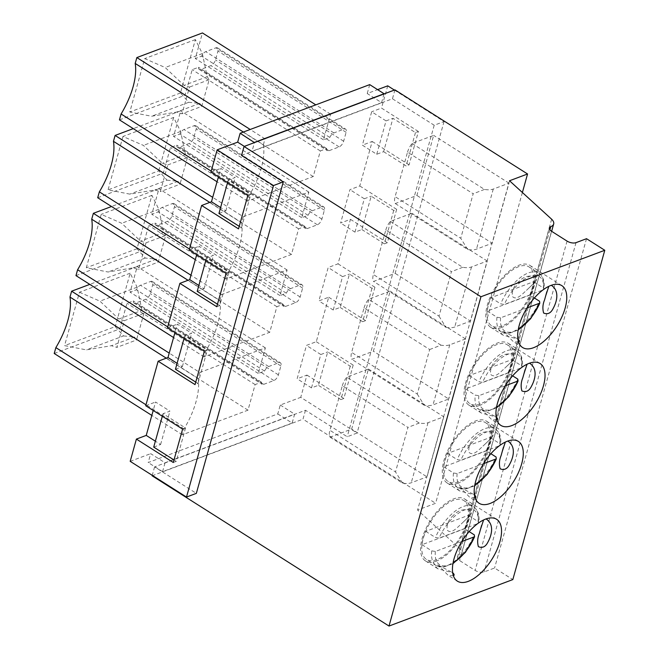 <?xml version="1.0" encoding="UTF-8"?>
<svg xmlns="http://www.w3.org/2000/svg" width="659" height="659" viewBox="0 0 659 659"><rect width="100%" height="100%" fill="white"/><g stroke="black" fill="none" stroke-linecap="round" stroke-linejoin="round"><path stroke-width="0.49" stroke-dasharray="3.29 2.47" d="M501.623 327.498A36.632 17.48 -57.6 0 1 490.7 327.284A36.632 17.48 -57.6 0 1 490.691 295.965A36.632 17.48 -57.6 0 1 519.02 265.198A36.632 17.48 -57.6 0 1 529.943 265.42A36.632 17.48 -57.6 0 1 529.96 296.739A36.632 17.48 -57.6 0 1 501.623 327.498M518.855 281.599C514.061 285.495 511.878 290.405 512.315 296.328C516.434 301.254 522.949 293.37 526.492 290.331L531.278 285.784C534.408 282.48 540.075 278.765 533.584 276.137C527.579 275.495 522.661 277.315 518.855 281.599M548.807 286.336L551.311 285.289M544.565 299.911L545.759 295.652M518.641 342.194L513.254 341.593L503.451 331.502C500.239 331.584 500.156 332.82 503.196 335.209L517.9 339.072M479.884 405.376A36.632 17.48 -57.6 0 1 468.961 405.161A36.632 17.48 -57.6 0 1 468.944 373.842A36.632 17.48 -57.6 0 1 497.281 343.075A36.632 17.48 -57.6 0 1 508.204 343.29A36.632 17.48 -57.6 0 1 508.213 374.617A36.632 17.48 -57.6 0 1 479.884 405.376M497.108 359.468C492.314 363.364 490.139 368.282 490.568 374.205C494.695 379.123 501.202 371.248 504.745 368.208L509.531 363.661C512.669 360.349 518.328 356.643 511.837 354.007C505.832 353.372 500.922 355.193 497.108 359.468M527.068 364.213L529.564 363.167M522.818 377.78L524.02 373.521M496.902 420.071L491.515 419.47L481.704 409.379C478.5 409.461 478.409 410.697 481.449 413.086L496.153 416.949M436.398 561.13A36.632 17.48 -57.6 0 1 425.475 560.916A36.632 17.48 -57.6 0 1 425.459 529.589A36.632 17.48 -57.6 0 1 453.787 498.83A36.632 17.48 -57.6 0 1 464.71 499.044A36.632 17.48 -57.6 0 1 464.727 530.363A36.632 17.48 -57.6 0 1 436.398 561.13M453.623 515.223C448.828 519.119 446.654 524.029 447.082 529.96C451.209 534.877 457.717 527.002 461.259 523.954L466.045 519.407C469.183 516.104 474.842 512.397 468.351 509.761C462.346 509.127 457.437 510.947 453.623 515.223M483.582 519.967L486.078 518.913M479.332 533.535L480.535 529.276M453.417 575.826L448.029 575.216L438.219 565.125C435.014 565.216 434.924 566.452 437.963 568.832L452.667 572.696M458.137 483.253A36.632 17.48 -57.6 0 1 447.214 483.039A36.632 17.48 -57.6 0 1 447.197 451.712A36.632 17.48 -57.6 0 1 475.534 420.953A36.632 17.48 -57.6 0 1 486.457 421.167A36.632 17.48 -57.6 0 1 486.474 452.494A36.632 17.48 -57.6 0 1 458.137 483.253M475.37 437.345C470.575 441.242 468.392 446.159 468.829 452.082C472.948 457 479.464 449.125 483.006 446.077L487.784 441.538C490.922 438.227 496.589 434.52 490.098 431.884C484.085 431.25 479.175 433.07 475.37 437.345M505.321 442.09L507.825 441.036M501.079 455.657L502.273 451.399M475.155 497.949L469.768 497.339L459.966 487.248C456.753 487.339 456.671 488.574 459.702 490.955L474.414 494.827M407.534 152.147A13.081 6.244 -57.6 0 1 412.056 143.481L433.655 135.375L416.883 195.451L395.285 203.557A13.081 6.244 122.4 0 1 395.112 196.646L407.534 152.147L473.17 193.779L460.748 238.278L395.112 196.646M385.795 230.024A13.081 6.244 -57.6 0 1 390.309 221.358L411.916 213.252L395.136 273.328L373.538 281.434A13.081 6.244 122.4 0 1 373.373 274.523L385.795 230.024L451.431 271.656L439.001 316.155L373.373 274.523M364.048 307.901A13.081 6.244 -57.6 0 1 368.57 299.235L390.169 291.13L373.398 351.206L351.799 359.312A13.081 6.244 122.4 0 1 351.626 352.4L364.048 307.901L429.684 349.534L417.262 394.033L351.626 352.4M342.309 385.779A13.081 6.244 -57.6 0 1 346.823 377.113L368.43 369.007L351.651 429.083L330.052 437.189A13.081 6.244 122.4 0 1 329.879 430.278L342.309 385.779L407.937 427.403L395.515 471.91L329.879 430.278M383.612 151.677L406.142 165.969L409.091 164.857L418.407 131.487L415.458 132.591L392.937 118.307L383.612 151.677L376.726 154.264L362.359 145.153L372.195 141.463L359.773 185.962L349.929 189.652L340.612 223.03L350.456 219.332L338.026 263.839L328.19 267.529L318.865 300.908L328.709 297.209L316.287 341.708L306.443 345.407L297.127 378.777L306.962 375.086L300.751 397.336L357.071 433.054L347.227 436.744L305.479 410.269L154.593 466.885L196.341 493.369M409.091 164.857L372.195 141.463M376.726 154.264L386.042 120.894L392.937 118.307M386.042 120.894L371.676 111.775L362.359 145.153M418.407 131.487L381.512 108.084L371.676 111.775M415.458 132.591L406.142 165.969M350.226 366.223L340.909 399.593L343.858 398.489L353.183 365.111L350.226 366.223L327.704 351.931L318.388 385.309L311.493 387.896L297.127 378.777M311.493 387.896L320.818 354.517L327.704 351.931M320.818 354.517L306.443 345.407M353.183 365.111L316.287 341.708M340.909 399.593L318.388 385.309M343.858 398.489L306.962 375.086M371.973 288.345L362.656 321.716L365.605 320.612L374.922 287.233L371.973 288.345L349.451 274.053L340.126 307.432L333.24 310.018L318.865 300.908M333.24 310.018L342.556 276.64L349.451 274.053M342.556 276.64L328.19 267.529M374.922 287.233L338.026 263.839M340.126 307.432L362.656 321.716M365.605 320.612L328.709 297.209M393.72 210.468L384.395 243.846L387.344 242.734L396.669 209.364L393.72 210.468L371.19 196.184L361.873 229.554L354.979 232.141L340.612 223.03M354.979 232.141L364.303 198.763L371.19 196.184M364.303 198.763L349.929 189.652M396.669 209.364L359.773 185.962M361.873 229.554L384.395 243.846M387.344 242.734L350.456 219.332M247.842 195.492L250.791 194.389L228.269 180.096L235.156 177.51L220.79 168.399L218.434 176.834M210.946 172.09L220.79 168.399M239.233 226.334L241.474 227.759L238.525 228.871M218.953 213.475L225.839 210.888L220.6 207.56M241.474 227.759L250.791 194.389M182.609 429.116L185.566 428.012L163.037 413.728L169.931 411.142L155.557 402.023L153.201 410.466M173.292 462.494L176.241 461.391L185.566 428.012M176.241 461.391L174.001 459.966M153.72 447.099L160.607 444.512L155.367 441.192M145.721 405.722L155.557 402.023M195.739 382.088L197.988 383.513L195.039 384.617M175.459 369.221L182.354 366.643L177.114 363.315M204.356 351.247L207.305 350.135L184.784 335.851L191.67 333.265L177.304 324.154L174.948 332.589M197.988 383.513L207.305 350.135M226.103 273.37L229.052 272.258L206.522 257.974L213.417 255.387L199.043 246.277L196.687 254.712M217.486 304.211L219.727 305.636L229.052 272.258M219.727 305.636L216.778 306.74M189.207 249.967L199.043 246.277M167.46 327.844L177.304 324.154M197.206 291.352L204.092 288.766L198.853 285.438M277.768 413.934L292.135 423.045L294.622 414.149L165.055 462.766L150.689 453.647L148.201 462.552L277.768 413.934L280.256 405.03L300.751 397.336M292.135 423.045L162.575 471.663L165.055 462.766M201.712 106.387L199.759 103.397L188.754 102.293L180.475 92.985L195.385 39.581L202.354 53.568L207.214 76.699L209.167 79.69L201.712 106.387L182.032 113.776L176.612 112.088L151.562 116.248L129.798 112.005L144.708 58.602L165.17 67.523L184.067 85.382L189.487 87.079L182.032 113.776M225.839 210.888L235.156 177.51M263.369 144.733A60.183 28.716 -57.6 0 1 249.259 195.278L247.611 201.16L313.214 176.538L320.356 150.952L326.699 148.572A5.231 2.496 122.4 0 0 327.383 150.689A5.231 2.496 122.4 0 0 328.94 150.722L339.113 146.908A5.231 2.496 122.4 0 0 343.636 141.224L346.115 132.319A5.231 2.496 122.4 0 0 345.637 129.131A5.231 2.496 122.4 0 0 344.08 129.106L333.907 132.92A5.231 2.496 122.4 0 0 329.805 137.451L323.47 139.823L330.612 114.238L265.009 138.86L263.369 144.733L243.352 132.047M265.009 138.86L250.206 129.469M249.259 195.278L211.209 171.151M247.611 201.16L217.05 181.777M119.452 119.872L185.055 95.25L192.197 69.665L198.532 67.284A5.231 2.496 122.4 0 0 199.216 69.401A5.231 2.496 122.4 0 0 200.781 69.434L210.946 65.612A5.231 2.496 122.4 0 0 215.468 59.936L217.956 51.031A5.231 2.496 122.4 0 0 217.478 47.843A5.231 2.496 122.4 0 0 215.921 47.819L205.748 51.633A5.231 2.496 122.4 0 0 201.646 56.163L195.303 58.536L202.453 32.95M313.214 176.538L185.055 95.25M320.356 150.952L192.197 69.665M326.699 148.572L198.532 67.284M329.805 137.451L201.646 56.163M323.47 139.823L195.303 58.536M330.612 114.238L315.809 104.855M195.385 39.581L144.708 58.602M180.475 92.985L129.798 112.005M188.754 102.293L151.562 116.248M199.759 103.397L176.612 112.088M209.167 79.69L189.487 87.079M207.214 76.699L184.067 85.382M202.354 53.568L165.17 67.523M162.575 471.663L148.201 462.552M244.332 146.38L252.026 151.265L254.456 142.583M384.016 93.957L381.594 102.639L367.228 93.529L377.607 89.632M369.707 84.624L367.228 93.529M124.263 320.702L143.942 313.313L141.982 310.323L118.834 319.014L124.263 320.702L116.808 347.4L111.379 345.711L86.337 349.88L64.566 345.629L115.243 326.617L123.521 335.925L86.337 349.88M123.521 335.925L134.527 337.029L136.487 340.019L116.808 347.4M134.527 337.029L111.379 345.711M143.942 313.313L136.487 340.019M141.982 310.323L137.13 287.192L130.153 273.213L115.243 326.617M54.219 353.496L119.823 328.882L126.973 303.288L133.307 300.916A5.231 2.496 122.4 0 0 133.991 303.025A5.231 2.496 122.4 0 0 135.548 303.058L145.721 299.244A5.231 2.496 122.4 0 0 150.244 293.56L152.723 284.663A5.231 2.496 122.4 0 0 152.245 281.475A5.231 2.496 122.4 0 0 150.689 281.442L140.524 285.256A5.231 2.496 122.4 0 0 136.413 289.787L130.078 292.168L137.22 266.574L89.781 284.383M130.153 273.213L79.475 292.234L64.566 345.629M199.776 372.483L198.137 378.365A60.183 28.716 -57.6 0 1 184.026 428.91L182.386 434.783L247.99 410.17L255.132 384.576L261.466 382.204A5.231 2.496 122.4 0 0 262.15 384.321A5.231 2.496 122.4 0 0 263.707 384.345L273.88 380.531A5.231 2.496 122.4 0 0 278.403 374.847L280.891 365.951A5.231 2.496 122.4 0 0 280.413 362.763A5.231 2.496 122.4 0 0 278.848 362.73L268.683 366.544A5.231 2.496 122.4 0 0 264.572 371.075L258.237 373.455L265.379 347.87L199.776 372.483L169.215 353.1M265.379 347.87L137.22 266.574M258.237 373.455L130.078 292.168M264.572 371.075L136.413 289.787M261.466 382.204L133.307 300.916M255.132 384.576L126.973 303.288M247.99 410.17L119.823 328.882M182.386 434.783L151.825 415.401M184.026 428.91L145.977 404.774M198.137 378.365L166.282 358.158M160.607 444.512L169.931 411.142M182.354 366.643L191.67 333.265M219.884 300.488A60.183 28.716 -57.6 0 1 205.765 351.033L204.125 356.906L269.729 332.293L276.871 306.707L283.213 304.326A5.231 2.496 122.4 0 0 283.897 306.443A5.231 2.496 122.4 0 0 285.454 306.468L295.619 302.654A5.231 2.496 122.4 0 0 300.142 296.978L302.629 288.074A5.231 2.496 122.4 0 0 302.151 284.886A5.231 2.496 122.4 0 0 300.595 284.853L290.421 288.675A5.231 2.496 122.4 0 0 286.319 293.197L279.976 295.578L287.126 269.992L221.523 294.606L219.884 300.488L188.029 280.289M221.523 294.606L190.962 275.223M205.765 351.033L167.724 326.897M204.125 356.906L173.564 337.523M75.966 275.619L141.57 251.005L148.712 225.411L155.046 223.039A5.231 2.496 122.4 0 0 155.73 225.156A5.231 2.496 122.4 0 0 157.295 225.18L167.46 221.366A5.231 2.496 122.4 0 0 171.983 215.682L174.47 206.786A5.231 2.496 122.4 0 0 173.992 203.598A5.231 2.496 122.4 0 0 172.427 203.565L162.262 207.379A5.231 2.496 122.4 0 0 158.152 211.91L151.817 214.29L158.959 188.705L111.519 206.506M269.729 332.293L141.57 251.005M276.871 306.707L148.712 225.411M283.213 304.326L155.046 223.039M286.319 293.197L158.152 211.91M279.976 295.578L151.817 214.29M287.126 269.992L158.959 188.705M146.001 242.825L138.547 269.523L133.126 267.834L108.076 272.002L86.313 267.752L101.222 214.356L121.684 223.269L140.581 241.136L146.001 242.825L165.681 235.444L158.226 262.142L138.547 269.523M165.681 235.444L163.729 232.454L158.868 209.315L151.899 195.336L136.99 248.74L145.26 258.048L156.274 259.152L158.226 262.142M151.899 195.336L101.222 214.356M136.99 248.74L86.313 267.752M145.26 258.048L108.076 272.002M156.274 259.152L133.126 267.834M163.729 232.454L140.581 241.136M158.868 209.315L121.684 223.269M167.748 164.948L187.428 157.567L185.467 154.577L180.615 131.446L173.638 117.459L122.961 136.479L143.423 145.4L162.328 163.259L167.748 164.948L160.294 191.654L154.873 189.957L129.823 194.125L108.051 189.883L158.728 170.862L167.007 180.171L129.823 194.125M180.615 131.446L143.423 145.4M185.467 154.577L162.328 163.259M167.007 180.171L178.012 181.274L179.973 184.265L160.294 191.654M178.012 181.274L154.873 189.957M122.961 136.479L108.051 189.883M187.428 157.567L179.973 184.265M173.638 117.459L158.728 170.862M97.705 197.741L163.308 173.128L170.459 147.542L176.793 145.161A5.231 2.496 122.4 0 0 177.477 147.278A5.231 2.496 122.4 0 0 179.034 147.303L189.207 143.489A5.231 2.496 122.4 0 0 193.73 137.813L196.209 128.909A5.231 2.496 122.4 0 0 195.731 125.721A5.231 2.496 122.4 0 0 194.174 125.688L184.009 129.51A5.231 2.496 122.4 0 0 179.899 134.032L173.564 136.413L180.706 110.827L133.266 128.629M243.262 216.737L241.622 222.61A60.183 28.716 -57.6 0 1 227.512 273.156L225.872 279.037L291.476 254.415L298.618 228.83L304.952 226.449A5.231 2.496 122.4 0 0 305.636 228.566A5.231 2.496 122.4 0 0 307.201 228.599L317.366 224.777A5.231 2.496 122.4 0 0 321.889 219.101L324.376 210.196A5.231 2.496 122.4 0 0 323.898 207.008A5.231 2.496 122.4 0 0 322.333 206.984L312.168 210.798A5.231 2.496 122.4 0 0 308.058 215.328L301.723 217.701L308.865 192.115L243.262 216.737L212.7 197.346M308.865 192.115L180.706 110.827M301.723 217.701L173.564 136.413M308.058 215.328L179.899 134.032M304.952 226.449L176.793 145.161M298.618 228.83L170.459 147.542M291.476 254.415L163.308 173.128M225.872 279.037L195.311 259.654M227.512 273.156L189.471 249.028M241.622 222.61L209.776 202.412M204.092 288.766L213.417 255.387M137.13 287.192L99.937 301.147L118.834 319.014M79.475 292.234L99.937 301.147M394.395 90.069L444.042 121.553L434.199 125.243L392.451 98.768L241.565 155.384M381.594 102.639L252.026 151.265M434.199 125.243L347.227 436.744M444.042 121.553L357.071 433.054M387.731 85.835L381.512 108.084M130.185 461.341L150.689 453.647M280.256 405.03L294.622 414.149M205.814 260.503L206.522 257.974M184.075 338.38L184.784 335.851M162.328 416.257L163.037 413.728M227.561 182.625L228.269 180.096M394.939 89.863L392.451 98.768M368.43 369.007L443.771 416.793L428.029 422.699A13.081 6.145 15.6 0 1 419.256 423.053L346.823 377.113M417.262 394.033L424.223 405.252A13.081 6.145 15.6 0 0 432.996 404.898L448.738 398.992L373.398 351.206M429.684 349.534L441.003 345.176A13.081 6.145 15.6 0 0 449.767 344.822L465.509 338.915L448.738 398.992M424.223 405.252L351.799 359.312M441.003 345.176L368.57 299.235M465.509 338.915L390.169 291.13M443.771 416.793L426.999 476.869L351.651 429.083M390.309 221.358L462.742 267.299A13.081 6.145 15.6 0 0 471.514 266.944L487.256 261.038L470.485 321.114L395.136 273.328M487.256 261.038L411.916 213.252M412.056 143.481L484.489 189.421A13.081 6.145 15.6 0 0 493.253 189.075L509.003 183.161L492.224 243.237L416.883 195.451M509.003 183.161L433.655 135.375M522.389 192.502L435.615 503.287L417.584 510.058L459.702 548.519A13.081 6.145 -164.4 0 1 461.737 553.296A13.081 6.145 -164.4 0 1 458.837 555.932A6.541 3.073 15.6 0 0 457.395 557.25A6.541 3.073 15.6 0 0 459.595 560.554L475.131 570.406A6.541 3.073 15.6 0 0 484.085 571.946L494.579 568.009L512.834 579.582M305.479 410.269L302.992 419.165L435.615 503.287M395.285 203.557L467.709 249.497A13.081 6.145 15.6 0 0 476.482 249.151L492.224 243.237M509.522 180.755L417.584 510.058M330.052 437.189L402.484 483.129A13.081 6.145 15.6 0 0 411.249 482.775L426.999 476.869M402.484 483.129L395.515 471.91M419.256 423.053L407.937 427.403M152.105 475.79L302.992 419.165M154.593 466.885L152.237 475.328M586.526 238.698L494.579 568.009M551.641 219.216L459.702 548.519M462.742 267.299L451.431 271.656M439.001 316.155L445.97 327.375L373.538 281.434M445.97 327.375A13.081 6.145 15.6 0 0 454.735 327.021L470.485 321.114M484.489 189.421L473.17 193.779M467.709 249.497L460.748 238.278M502.043 325.999A34.869 16.64 -57.6 0 1 491.647 325.793A34.869 16.64 -57.6 0 1 490.889 297.67A34.869 16.64 -57.6 0 1 529.004 266.903A34.869 16.64 -57.6 0 1 529.012 296.723A34.869 16.64 -57.6 0 1 502.043 325.999M480.304 403.876A34.869 16.64 -57.6 0 1 469.9 403.67A34.869 16.64 -57.6 0 1 469.15 375.539A34.869 16.64 -57.6 0 1 507.257 344.781A34.869 16.64 -57.6 0 1 507.273 374.6A34.869 16.64 -57.6 0 1 480.304 403.876M458.557 481.754A34.869 16.64 -57.6 0 1 448.161 481.548A34.869 16.64 -57.6 0 1 447.403 453.417A34.869 16.64 -57.6 0 1 485.51 422.658A34.869 16.64 -57.6 0 1 485.526 452.469A34.869 16.64 -57.6 0 1 458.557 481.754M436.818 559.631A34.869 16.64 -57.6 0 1 426.414 559.425A34.869 16.64 -57.6 0 1 425.665 531.294A34.869 16.64 -57.6 0 1 463.771 500.535A34.869 16.64 -57.6 0 1 463.788 530.347A34.869 16.64 -57.6 0 1 436.818 559.631M529.844 295.092L487.248 311.073A34.869 16.64 -57.6 0 1 490.98 297.72L533.568 281.739A34.869 16.64 -57.6 0 1 529.844 295.092L534.375 297.967M487.248 311.073L496.96 317.226A34.869 16.64 122.4 0 0 501.441 332.012A34.869 16.64 122.4 0 0 539.548 301.245M490.98 297.72L500.692 303.881L504.316 304.483L542.851 290.018M533.568 281.739L543.28 287.901A34.869 16.64 122.4 0 0 538.798 273.123A34.869 16.64 122.4 0 0 500.692 303.881M529.004 266.903L538.798 273.123C543.082 276.179 544.869 281.517 544.161 289.112L543.28 287.901M527.027 307.91L500.593 317.827L496.96 317.226M505.28 385.787L478.846 395.705L475.221 395.103A34.869 16.64 122.4 0 0 479.703 409.882A34.869 16.64 122.4 0 0 517.809 379.123M508.097 372.969L465.509 388.95A34.869 16.64 -57.6 0 1 469.233 375.597L511.829 359.616A34.869 16.64 -57.6 0 1 508.097 372.969L512.636 375.844M465.509 388.95L475.221 395.103M469.233 375.597L478.945 381.759L482.577 382.352L521.112 367.895M511.829 359.616L521.533 365.77A34.869 16.64 122.4 0 0 517.051 350.992A34.869 16.64 122.4 0 0 478.945 381.759M507.257 344.781L517.051 350.992C521.335 354.056 523.131 359.394 522.414 366.989L521.533 365.77M486.358 450.838L443.762 466.827A34.869 16.64 -57.6 0 1 447.494 453.474L490.082 437.494A34.869 16.64 -57.6 0 1 486.358 450.838L490.889 453.721M443.762 466.827L453.474 472.981A34.869 16.64 122.4 0 0 457.956 487.759A34.869 16.64 122.4 0 0 496.062 457M447.494 453.474L457.198 459.628L460.83 460.229L499.365 445.772M490.082 437.494L499.794 443.647A34.869 16.64 122.4 0 0 495.313 428.869A34.869 16.64 122.4 0 0 457.198 459.628M485.51 422.658L495.313 428.869C499.596 431.933 501.384 437.263 500.675 444.866L499.794 443.647M483.541 463.656L457.107 473.582L453.474 472.981M464.611 528.716L422.024 544.696A34.869 16.64 -57.6 0 1 425.747 531.352L468.335 515.371A34.869 16.64 -57.6 0 1 464.611 528.716L469.15 531.591M422.024 544.696L431.727 550.858A34.869 16.64 122.4 0 0 436.217 565.636A34.869 16.64 122.4 0 0 474.323 534.877M425.747 531.352L435.459 537.505L439.083 538.106L477.627 523.641M468.335 515.371L478.047 521.524A34.869 16.64 122.4 0 0 473.566 506.746A34.869 16.64 122.4 0 0 435.459 537.505M463.771 500.535L473.566 506.746C477.849 509.811 479.637 515.14 478.928 522.744L478.047 521.524M461.794 541.533L435.36 551.459L431.727 550.858M328.94 150.722L200.781 69.434M339.113 146.908L210.946 65.612M343.636 141.224L215.468 59.936M346.115 132.319L217.956 51.031M344.08 129.106L215.921 47.819M333.907 132.92L205.748 51.633M268.683 366.544L140.524 285.256M278.848 362.73L150.689 281.442M280.891 365.951L152.723 284.663M278.403 374.847L150.244 293.56M273.88 380.531L145.721 299.244M263.707 384.345L135.548 303.058M285.454 306.468L157.295 225.18M295.619 302.654L167.46 221.366M300.142 296.978L171.983 215.682M302.629 288.074L174.47 206.786M300.595 284.853L172.427 203.565M290.421 288.675L162.262 207.379M312.168 210.798L184.009 129.51M322.333 206.984L194.174 125.688M324.376 210.196L196.209 128.909M321.889 219.101L193.73 137.813M317.366 224.777L189.207 143.489M307.201 228.599L179.034 147.303M449.767 344.822L432.996 404.898M493.253 189.075L476.482 249.151M428.029 422.699L411.249 482.775M576.032 242.644L484.085 571.946M567.069 241.103L475.131 570.406M551.542 231.251L459.595 560.554M549.894 229.826L458.837 555.932M471.514 266.944L454.735 327.021M543.56 289.499A32.25 15.388 122.4 0 0 529.614 276.409A32.25 15.388 122.4 0 0 504.316 304.483M500.593 317.827A32.25 15.388 122.4 0 0 518.295 329.335M478.846 395.705A32.25 15.388 122.4 0 0 496.548 407.213M521.813 367.376A32.25 15.388 122.4 0 0 507.867 354.287A32.25 15.388 122.4 0 0 482.577 382.352M500.074 445.253A32.25 15.388 122.4 0 0 486.128 432.164A32.25 15.388 122.4 0 0 460.83 460.229M457.107 473.582A32.25 15.388 122.4 0 0 474.801 485.09M478.327 523.131A32.25 15.388 122.4 0 0 464.381 510.041A32.25 15.388 122.4 0 0 439.083 538.106M435.36 551.459A32.25 15.388 122.4 0 0 453.062 562.959M561.839 285.644L529.943 265.42M522.595 347.515L513.254 341.593M503.196 335.209L490.7 327.284M540.1 363.521L508.204 343.29M500.856 425.393L491.515 419.47M481.449 413.086L468.961 405.161M496.606 519.276L464.71 499.044M457.371 581.147L448.029 575.216M437.963 568.832L425.475 560.916M518.353 441.398L486.457 421.167M479.109 503.27L469.768 497.339M459.702 490.955L447.214 483.039M199.216 69.401L327.383 150.689M217.478 47.843L345.637 129.131M152.245 281.475L280.413 362.763M133.991 303.025L262.15 384.321M155.73 225.156L283.897 306.443M173.992 203.598L302.151 284.886M195.731 125.721L323.898 207.008M177.477 147.278L305.636 228.566M531.278 285.784L526.492 290.331M503.451 331.502L517.406 338.792M509.531 363.661L504.745 368.208M466.045 519.407L461.259 523.954M438.219 565.125L452.181 572.416M487.784 441.538L483.006 446.077M459.966 487.248L473.92 494.538M481.704 409.379L495.667 416.661M457.395 557.25L549.342 227.948M461.737 553.296L551.632 231.309M518.163 330.068L508.402 333.594L501.441 332.012L491.647 325.793M496.416 407.946L486.655 411.471L479.703 409.882L469.9 403.67M474.678 485.815L464.908 489.349L457.956 487.759L448.161 481.548M452.931 563.692L443.169 567.226L436.217 565.636L426.414 559.425"/><path stroke-width="0.99" d="M550.916 285.429A36.632 17.48 122.4 0 0 522.587 316.196A36.632 17.48 122.4 0 0 522.595 347.515A36.632 17.48 122.4 0 0 556.979 325.941A36.632 17.48 122.4 0 0 561.839 285.644A36.632 17.48 122.4 0 0 550.916 285.429M545.759 295.652L548.807 286.336M551.311 285.289C559.516 290.693 557.16 301.072 553.272 308.255C550.883 313.173 547.662 314.763 543.617 313.025C542.415 308.659 542.728 304.293 544.565 299.911L546.846 291.723M517.9 339.072C519.514 340.546 519.762 341.593 518.641 342.194M529.177 363.307A36.632 17.48 122.4 0 0 500.84 394.066A36.632 17.48 122.4 0 0 500.856 425.393A36.632 17.48 122.4 0 0 535.24 403.819A36.632 17.48 122.4 0 0 540.1 363.521A36.632 17.48 122.4 0 0 529.177 363.307M524.02 373.521L527.068 364.213M529.564 363.167C537.769 368.57 535.413 378.95 531.533 386.125C529.136 391.051 525.923 392.64 521.879 390.902C520.668 386.536 520.989 382.162 522.818 377.78L525.108 369.6M496.153 416.949C497.776 418.424 498.023 419.47 496.902 420.071M485.683 519.061A36.632 17.48 122.4 0 0 457.354 549.82A36.632 17.48 122.4 0 0 457.371 581.147A36.632 17.48 122.4 0 0 491.746 559.573A36.632 17.48 122.4 0 0 496.606 519.276A36.632 17.48 122.4 0 0 485.683 519.061M480.535 529.276L483.582 519.967M486.078 518.913C494.283 524.325 491.927 534.704 488.039 541.879C485.65 546.805 482.429 548.395 478.393 546.657C477.182 542.291 477.495 537.917 479.332 533.535L481.622 525.347M452.667 572.696C454.29 574.178 454.537 575.216 453.417 575.826M507.43 441.184A36.632 17.48 122.4 0 0 479.093 471.943A36.632 17.48 122.4 0 0 479.109 503.27A36.632 17.48 122.4 0 0 513.493 481.696A36.632 17.48 122.4 0 0 518.353 441.398A36.632 17.48 122.4 0 0 507.43 441.184M502.273 451.399L505.321 442.09M507.825 441.036C516.03 446.448 513.674 456.827 509.786 464.002C507.397 468.928 504.176 470.518 500.132 468.78C498.929 464.414 499.242 460.04 501.079 455.657L503.361 447.469M474.414 494.827C476.029 496.301 476.276 497.339 475.155 497.949M220.6 207.56L211.473 201.769L201.629 205.468L238.525 228.871L247.842 195.492L210.946 172.09L217.157 149.84L237.66 142.146L244.332 146.38M227.561 182.625L218.953 213.475L239.233 226.334M155.367 441.192L146.24 435.401L136.397 439.092L173.292 462.494L182.609 429.116L145.721 405.722L158.144 361.214L167.979 357.524L177.114 363.315M174.001 459.966L153.72 447.099L162.328 416.257M184.075 338.38L175.459 369.221L195.739 382.088M198.853 285.438L189.726 279.647L179.882 283.345L167.46 327.844L204.356 351.247L195.039 384.617L158.144 361.214M179.882 283.345L216.778 306.74L226.103 273.37L189.207 249.967L201.629 205.468M205.814 260.503L197.206 291.352L217.486 304.211M218.434 176.834L211.473 201.769M250.206 129.469L136.85 57.572L135.202 63.445A60.183 28.716 -57.6 0 1 121.091 113.991L119.452 119.872L217.05 181.777M243.352 132.047L135.202 63.445M211.209 171.151L121.091 113.991M315.809 104.855L202.453 32.95L136.85 57.572M254.514 142.36L384.082 93.743L369.707 84.624L240.148 133.25L254.456 142.583M240.148 133.25L237.66 142.146M89.781 284.383L71.617 291.196L69.978 297.077A60.183 28.716 -57.6 0 1 55.867 347.614L54.219 353.496L151.825 415.401M169.215 353.1L71.617 291.196M145.977 404.774L55.867 347.614M166.282 358.158L69.978 297.077M153.201 410.466L146.24 435.401M174.948 332.589L167.979 357.524M190.962 275.223L93.364 213.318L91.716 219.2A60.183 28.716 -57.6 0 1 77.605 269.745L75.966 275.619L173.564 337.523M188.029 280.289L91.716 219.2M167.724 326.897L77.605 269.745M111.519 206.506L93.364 213.318M133.266 128.629L115.103 135.441L113.463 141.323A60.183 28.716 -57.6 0 1 99.352 191.868L97.705 197.741L195.311 259.654M212.7 197.346L115.103 135.441M189.471 249.028L99.352 191.868M209.776 202.412L113.463 141.323M196.687 254.712L189.726 279.647M186.497 497.059L196.341 493.369L283.312 181.868L273.477 185.558L186.497 497.059L130.185 461.341L136.397 439.092M273.477 185.558L217.157 149.84M244.052 146.487L480.955 296.748L604.781 250.28L586.526 238.698L576.032 242.644A6.541 3.073 -164.4 0 1 567.069 241.103L551.542 231.251A6.541 3.073 -164.4 0 1 549.342 227.948A6.541 3.073 -164.4 0 1 550.784 226.63A13.081 6.145 15.6 0 0 553.675 223.986A13.081 6.145 15.6 0 0 551.641 219.216L509.522 180.755L527.562 173.984L394.939 89.863L244.052 146.487L241.565 155.384L283.312 181.868M377.607 89.632L387.731 85.835L394.395 90.069M480.955 296.748L389.008 626.05L152.105 475.79L152.237 475.328M604.781 250.28L512.834 579.582L389.008 626.05M527.562 173.984L522.389 192.502M534.375 297.967L539.548 301.245L539.803 303.115L527.027 307.91M542.851 290.018L544.161 289.07M518.163 330.068L530.652 318.717L539.803 303.115A32.25 15.388 122.4 0 1 518.295 329.335M512.636 375.844L517.809 379.123L518.065 380.993L505.28 385.787M521.112 367.895L522.422 366.948M496.416 407.946L508.905 396.586L518.065 380.993A32.25 15.388 122.4 0 1 496.548 407.213M490.889 453.721L496.062 457L496.318 458.862L483.541 463.656M499.365 445.772L500.675 444.825M474.678 485.815L487.166 474.464L496.318 458.862A32.25 15.388 122.4 0 1 474.801 485.09M469.15 531.591L474.323 534.877L474.579 536.739L461.794 541.533M477.627 523.641L478.936 522.702M452.931 563.692L465.419 552.341L474.579 536.739A32.25 15.388 122.4 0 1 453.062 562.959M550.784 226.63L549.894 229.826M551.632 231.309L553.675 223.986"/></g></svg>
